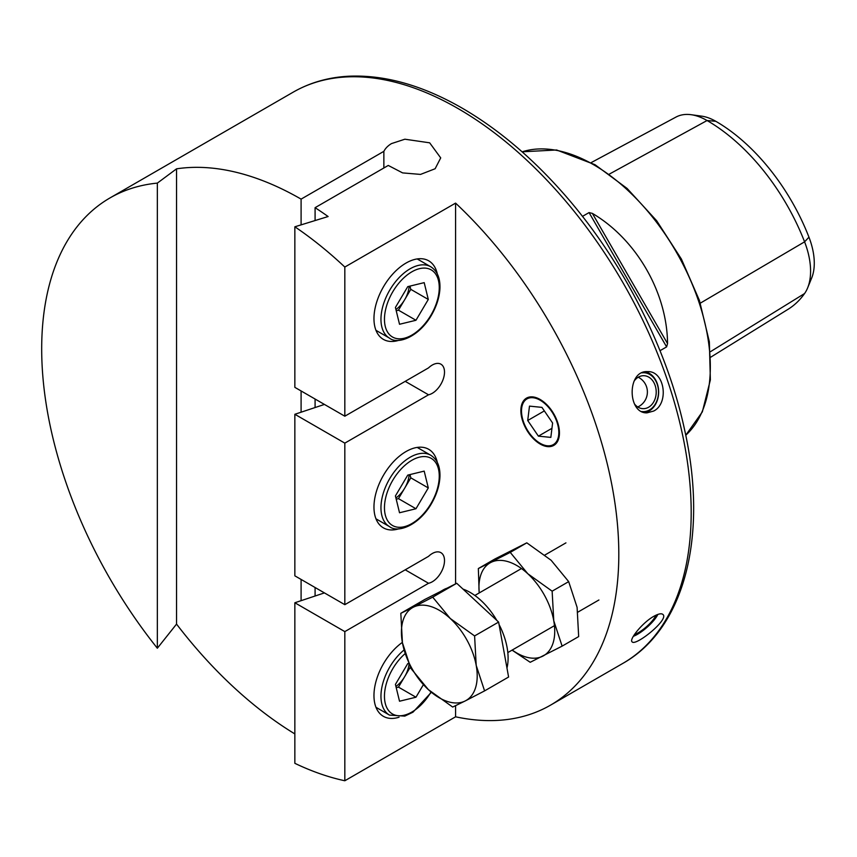 <?xml version="1.0" encoding="UTF-8"?>
<svg xmlns="http://www.w3.org/2000/svg" width="857" height="857" viewBox="0 0 857 857"><rect width="100%" height="100%" fill="white"/><g stroke="black" fill="none" stroke-linecap="round" stroke-linejoin="round"><path stroke-width="1.29" d="M582.471 216.382L589.059 212.579L592.369 213.393C636.355 239.264 667.142 292.591 667.549 343.614L666.607 346.892L660.008 350.695M591.234 162.584L675.98 117.077A63.311 36.551 60 0 1 691.096 114.699L701.637 116.145A56.176 32.437 60 0 1 715.809 121.308A152.096 87.81 60 0 1 808.954 237.175L804.584 241.835L700.319 303.153M710.817 357.123L788.086 309.281A159.241 91.935 60 0 0 804.584 293.523A63.311 36.551 -120 0 0 807.637 287.888L811.665 278.032A56.176 32.437 -120 0 0 808.954 237.175M315.087 220.517L315.087 207.683L388.264 165.444L402.619 172.9L420.53 174.41L435.131 168.743L440.712 157.902L429.668 142.819L404.879 139.209L391.467 143.601C387.964 145.722 385.425 148.304 383.861 151.335L383.861 167.983M315.087 207.683A329.763 190.393 60 0 1 328.113 216.532L294.851 226.794A329.763 190.393 60 0 1 344.825 267.052L455.581 203.109A329.763 190.393 -120 0 1 550.505 705.161L622.9 663.361A329.763 190.393 60 0 0 673.441 399.116A329.763 190.393 60 0 0 458.013 108.528A329.763 190.393 60 0 0 293.137 92.192C309.709 82.679 328.135 77.355 348.424 76.241C384.397 74.58 422.297 85.207 462.137 108.121C497.349 128.582 530.751 156.606 562.331 192.182C621.1 258.193 666.617 346.453 684.432 429.046C708.278 534.65 685.225 628.331 622.9 663.361M324.417 592.905L294.851 602.76L344.825 631.609L344.825 780.759L455.581 716.806A329.763 190.393 -120 0 0 550.505 705.161M344.825 780.759A329.763 190.393 60 0 1 294.851 763.319L294.851 602.76M294.851 733.924A329.763 190.393 60 0 1 176.542 624.089L157.345 648.224A329.763 190.393 60 0 1 109.985 197.935A329.763 190.393 60 0 1 157.345 183.109L176.542 168.84A329.763 190.393 60 0 1 301.096 199.124L383.861 151.335M653.645 616.408C642.418 622.675 628.995 639.515 632.027 641.732C634.941 646.992 669.178 619.643 663.018 614.555C661.561 613.13 658.444 613.741 653.645 616.408M653.645 411.06C669.317 403.486 664.721 370.642 647.624 371.638C626.885 370.063 627.313 413.845 647.046 412.849L653.645 411.06M558.818 432.528A26.385 15.233 60 0 1 553.354 444.601A26.385 15.233 60 0 1 526.969 429.378A26.385 15.233 60 0 1 526.969 398.912A26.385 15.233 60 0 1 547.302 405.982A26.385 15.233 60 0 1 558.818 432.528M315.087 407.536L315.087 399.041M324.417 404.429L294.851 414.285L294.851 575.829L344.825 604.678L344.825 443.133L428.532 394.798A17.311 9.995 120 0 0 442.715 380.508A17.311 9.995 120 0 0 440.916 364.193A17.311 9.995 120 0 0 428.532 367.878L344.825 416.202L294.851 387.353L294.851 226.794M294.851 414.285L344.825 443.133M344.825 267.052L344.825 416.202M315.087 596.011L315.087 587.516M301.096 600.671L301.096 579.439M301.096 412.196L301.096 390.963M301.096 224.845L301.096 199.124M157.345 183.109L157.345 648.224M176.542 168.84L176.542 624.089M455.581 716.806L455.581 705.697M455.581 583.863L455.581 203.109M399.051 717.213A45.346 26.181 -60 0 1 383.358 716.313A45.346 26.181 -60 0 1 375.752 682.343A45.346 26.181 -60 0 1 402.362 642.386M399.051 340.25A45.346 26.181 -60 0 1 383.358 339.361A45.346 26.181 -60 0 1 383.358 286.999A45.346 26.181 -60 0 1 428.704 260.817A45.346 26.181 -60 0 1 437.316 273.961M344.825 631.609L428.532 583.274A17.311 9.995 120 0 0 442.715 568.984A17.311 9.995 120 0 0 440.916 552.669A17.311 9.995 120 0 0 428.532 556.354L344.825 604.678M399.051 528.737A45.346 26.181 -60 0 1 383.358 527.837A45.346 26.181 -60 0 1 383.358 475.474A45.346 26.181 -60 0 1 428.704 449.304A45.346 26.181 -60 0 1 437.316 462.437M428.532 583.274L405.211 569.819M428.532 394.798L405.211 381.344M691.096 114.699A63.311 36.551 60 0 1 707.068 120.526A159.241 91.935 60 0 1 804.584 241.835A63.311 36.551 -120 0 1 807.637 287.888M395.42 307.459L407.75 286.645L424.194 282.639L428.296 299.447L415.966 320.272L399.523 324.267L395.42 307.459M410.01 286.099L410.803 289.355L428.296 299.447M410.803 289.355L398.473 310.17L415.966 320.272M396.213 310.716L398.473 310.17M395.913 309.484A20.954 12.094 120 0 0 404.643 299.768A20.954 12.094 120 0 0 409.132 286.313M395.42 495.935L407.75 475.121L424.194 471.114L428.296 487.933L415.966 508.747L399.523 512.754L395.42 495.935M410.01 474.574L410.803 477.831L428.296 487.933M410.803 477.831L398.473 498.645L415.966 508.747M396.213 499.203L398.473 498.645M395.913 497.96A20.954 12.094 120 0 0 404.643 488.244A20.954 12.094 120 0 0 409.132 474.789M423.39 684.679L415.966 697.223L399.523 701.23L395.42 684.411L407.75 663.597L408.618 663.393M410.289 667.185L398.473 687.121L415.966 697.223M396.213 687.678L398.473 687.121M395.913 686.436A20.954 12.094 120 0 0 404.643 676.719A20.954 12.094 120 0 0 409.025 664.357M428.361 689.617L452.689 707.057L465.255 700.93A53.584 30.938 60 0 1 428.361 689.617A53.584 30.938 60 0 1 402.426 642.739A53.584 30.938 60 0 1 413.385 607.184L400.819 613.312L402.426 642.739L410.803 668.267L428.361 689.617M440.348 591.587L443.423 589.809A53.584 30.938 60 0 1 446.893 588.266M463.016 589.102A53.584 30.938 60 0 1 496.803 620.393M499.053 624.496A53.584 30.938 60 0 1 506.969 668.064M400.819 613.312L424.826 599.45L456.727 583.285L498.613 622.075L508.597 677.03L484.58 690.892L476.203 665.375A53.584 30.938 60 0 1 465.255 700.93L484.58 690.892M450.268 618.497A53.584 30.938 60 0 1 476.203 665.375L474.596 635.937L450.268 618.497A53.584 30.938 -120 0 0 413.385 607.184L432.71 597.147L450.268 618.497M498.613 622.075L474.596 635.937M456.727 583.285L432.71 597.147M512.058 650.131L530.215 662.29L562.117 646.135L553.772 620.789L552.133 591.18L527.805 573.74L510.247 552.39L526.798 542.835L494.896 558.989L478.345 568.545L479.17 592.969M510.247 552.39L478.345 568.545M562.117 646.135L578.668 636.58L577.093 607.324L568.684 581.624L551.126 560.274L526.798 542.835M552.133 591.18L568.684 581.624M542.888 656.108A53.584 30.938 -120 0 0 553.772 620.789M553.708 620.425A53.584 30.938 -120 0 0 527.805 573.74A53.584 30.938 -120 0 0 490.911 562.417A53.584 30.938 -120 0 0 479.234 592.926M512.218 650.045A53.584 30.938 -120 0 0 542.674 656.216M522.331 419.973A27.285 15.747 -120 0 0 555.465 444.162A27.285 15.747 -120 0 0 542.695 401.14A27.285 15.747 -120 0 0 522.331 419.973M538.4 436.149L550.837 437.391L552.604 423.004L541.935 407.375L529.487 406.122L527.719 420.508L538.4 436.149L551.951 428.318M544.356 410.91L527.719 420.508M633.944 381.365A16.487 12.726 -89.2 0 1 643.714 375.698A16.487 12.726 -89.2 0 1 645.953 375.987A16.487 12.726 -89.2 0 1 656.141 393.824A16.487 12.726 -89.2 0 1 643.243 408.671A16.487 12.726 -89.2 0 1 634.491 403.958M645.31 371.809A20.611 15.908 -89.2 0 1 645.835 371.927A20.611 15.908 -89.2 0 1 658.647 392.72A20.611 15.908 -89.2 0 1 644.775 412.603M642 372.838A19.454 15.019 -89.2 0 1 646.392 373.074A19.454 15.019 -89.2 0 1 658.315 395.066A19.454 15.019 -89.2 0 1 641.743 411.531M655.873 615.24A16.487 4.381 -41.2 0 1 646.981 626.285A16.487 4.381 -41.2 0 1 634.48 634.501M657.822 614.437A19.454 5.174 -41.2 0 1 633.334 636.312M522.127 151.839A164.887 95.191 60 0 1 593.74 164.79A164.887 95.191 60 0 1 698.476 300.764A164.887 95.191 60 0 1 685.75 435.227L702.344 411.874L710.367 379.908L709.35 341.825L699.441 300.496L681.411 259.082L656.666 220.742L627.099 188.444L594.972 164.673L556.622 149.986L522.095 151.807M715.809 121.308L707.068 120.526L609.434 174.057M804.584 293.523L710.442 351.691M666.607 346.892L589.059 212.579M667.549 343.614L592.369 213.393M419.469 268.67A38.747 22.368 120 0 0 385.264 326.399A38.747 22.368 120 0 0 430.846 315.301A38.747 22.368 120 0 0 419.469 268.67M418.205 265.445A41.222 23.803 -60 0 1 430.717 266.752C437.145 270.769 440.219 277.893 439.952 288.113C439.534 296.854 436.802 305.713 431.735 314.68C419.373 336.705 397.894 345.039 389.496 338.14A41.222 23.803 -60 0 1 385.007 299.821A41.222 23.803 -60 0 1 418.205 265.445M419.469 457.145A38.747 22.368 120 0 0 385.264 514.875A38.747 22.368 120 0 0 430.846 503.777A38.747 22.368 120 0 0 419.469 457.145M418.205 453.921A41.222 23.803 -60 0 1 430.717 455.228C437.145 459.256 440.219 466.379 439.952 476.599C439.534 485.33 436.802 494.189 431.735 503.155C419.373 525.18 397.894 533.515 389.496 526.627A41.222 23.803 -60 0 1 385.007 488.297A41.222 23.803 -60 0 1 418.205 453.921M405.082 653.666A38.747 22.368 120 0 0 387.975 709.703A38.747 22.368 120 0 0 431.007 691.985M375.977 707.293L389.496 715.102A41.222 23.803 -60 0 1 382.158 685.986A41.222 23.803 -60 0 1 404.033 649.992M109.985 197.935L293.137 92.192M375.977 330.331L389.496 338.14M417.198 258.943L430.717 266.752M375.977 518.817L389.496 526.627M417.198 447.418L430.717 455.228M431.36 692.285L412.978 712.188L404.761 716.12L389.496 715.102M565.941 542.867L544.945 554.993M521.474 568.545L474.842 595.465M598.914 599.986L577.832 612.155M554.458 625.664L507.815 652.584M637.79 406.989A16.487 16.487 0 0 0 638.208 377.23"/></g></svg>
